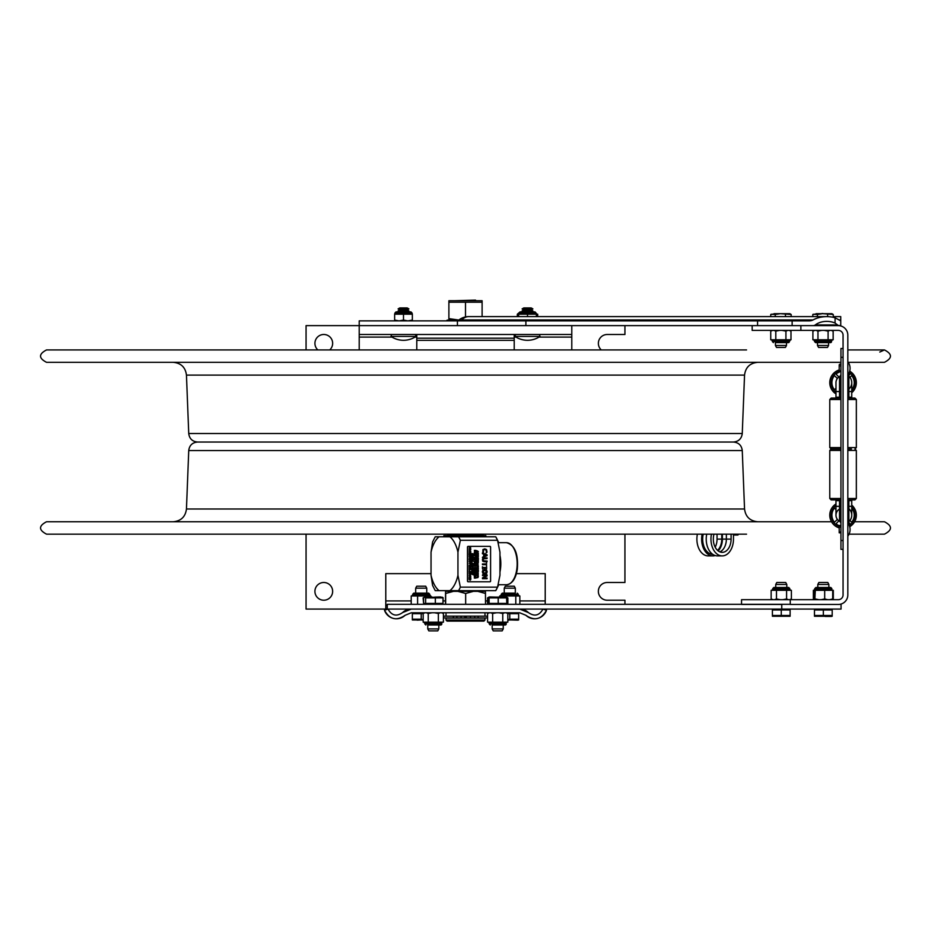 <?xml version="1.0" encoding="UTF-8"?>
<svg xmlns="http://www.w3.org/2000/svg" width="931" height="931" viewBox="0 0 931 931"><rect width="100%" height="100%" fill="white"/><g stroke="black" fill="none" stroke-linecap="round" stroke-linejoin="round"><path stroke-width="1.4" d="M624.934 604.3L624.934 600.216L607.221 600.216A8.856 8.856 0 0 1 598.354 591.348A8.856 8.856 0 0 1 607.221 582.492L624.934 582.492L624.934 534.161M387.261 605.359L385.783 605.359L385.783 609.072L306.066 609.072L306.066 534.161M306.066 349.928L306.066 325.629L359.215 325.629L359.215 349.928M624.934 325.629L624.934 334.497L607.221 334.497A8.856 8.856 0 0 0 601.286 349.928M317.855 349.928A8.856 8.856 0 0 1 320.183 335.253A8.856 8.856 0 0 1 329.714 349.928M332.646 591.348A8.856 8.856 0 0 1 319.356 599.029A8.856 8.856 0 0 1 319.356 583.679A8.856 8.856 0 0 1 332.646 591.348M571.785 349.928L571.785 330.819M359.215 325.629L525.887 325.629L359.215 325.629L359.215 320.869L809.237 320.869A6.261 4.434 0 0 0 813.077 319.938A22.274 15.746 180 0 1 826.751 316.621A22.274 15.746 180 0 1 835.072 317.762L840.74 320.869L840.74 316.621L840.74 319.938L838.924 319.938M571.785 325.629L571.785 334.497L359.215 334.497M416.785 349.928L416.785 338.197L514.215 338.197L514.215 349.928M514.215 334.497L514.215 338.197M416.785 334.497L416.785 338.197M385.783 609.072L387.261 609.072L387.261 604.3L790.256 604.3M385.783 605.359L385.783 573.636L431.041 573.636M516.391 573.636L545.217 573.636L545.217 604.3M476.113 300.725L475.508 300.131L454.887 300.725M458.82 320.043L448.893 318.623L448.893 320.101L458.727 320.113L447.206 320.113L446.496 320.811L456.923 320.811M482.107 300.725L448.893 300.725L448.893 302.214L482.107 302.214L482.107 300.725L482.107 316.621M465.5 302.214L465.5 316.936M448.893 302.214L448.893 318.623M840.74 320.869L840.74 325.629L838.214 325.431L835.072 323.069A15.548 10.997 0 0 0 826.751 321.37A15.548 10.997 0 0 0 815.277 324.942A3.002 2.13 0 0 1 813.066 325.629L838.296 325.629A9.531 9.531 0 0 1 847.827 335.16L847.827 594.932A9.531 9.531 0 0 1 838.296 604.463L790.256 604.463L790.256 599.692L741.542 599.692L741.542 604.3M458.96 319.938A15.746 15.746 0 0 1 468.63 316.621A15.746 11.137 90 0 0 461.799 319.938L456.248 320.869M525.887 320.869L525.887 325.629L813.066 325.629M415.401 334.497L416.006 336.428L390.985 336.428A22.146 22.146 0 0 0 416.006 336.428A1.059 1.059 0 0 0 416.355 335.079M514.994 336.428A1.059 1.059 0 0 1 515.599 334.497L514.994 336.428A22.146 22.146 0 0 0 540.015 336.428L514.994 336.428M531.205 307.917L523.804 307.917L522.105 308.906L532.904 308.906L531.205 307.917M531.24 311.873L532.904 310.873L531.205 309.883L523.804 309.883L522.105 308.906M531.205 309.883L532.904 308.906M532.904 310.873L522.105 310.873L523.804 309.883M531.205 311.85L523.804 311.85L522.105 310.873M407.196 307.917L399.795 307.917L398.096 308.906L408.895 308.906L407.196 307.917M407.231 311.873L408.895 310.873L407.196 309.883L399.795 309.883L398.096 308.906M407.196 309.883L408.895 308.906M408.895 310.873L398.096 310.873L399.795 309.883M407.196 311.85L399.795 311.85L398.096 310.873M518.648 313.933L518.998 313.142L536.012 313.142L534.941 311.873L520.068 311.873L518.998 312.932L536.012 312.932L534.941 311.873L532.998 311.873M517.31 316.621L517.31 314.213L520.068 311.873M518.648 316.621L518.648 314.213L536.361 314.213L536.361 316.621L536.361 314.213M527.505 314.213L527.505 316.621M536.361 314.166L537.699 314.213L537.699 316.621M517.95 314.213L518.648 314.096M394.639 313.933L394.988 313.142L412.002 313.142L410.932 311.873L396.059 311.873L394.988 312.932L412.002 312.932L410.932 311.873L408.988 311.873M394.988 313.142L396.059 311.873M394.639 320.869L394.639 314.213L412.352 314.213L412.352 320.869L412.352 320.078L407.941 320.869M403.495 314.213L403.495 320.078L407.906 320.869M399.085 320.869L403.495 320.078M412.352 314.213L412.352 320.869M394.639 320.078L399.05 320.869M445.588 591.348L453.478 591.348L445.658 593.478L445.553 591.348L445.484 604.3M445.658 593.478L445.658 604.3M465.663 593.478L457.843 591.348L473.425 591.348L465.663 593.478L465.663 604.3M457.843 591.348L453.478 591.348M485.517 593.478L477.754 591.348L485.447 591.348L485.517 604.3M477.754 591.348L473.425 591.348M447.148 618.137L464.79 617.928L464.79 616.159L466.21 616.159L466.21 617.928L478.127 617.928L478.127 616.159L470.469 616.159L470.469 617.928L483.852 618.137M447.834 534.161L447.834 535.511L483.166 535.511L483.166 534.161M484.981 620.046L446.019 620.046L446.019 618.137L484.981 618.137L484.981 620.046L483.922 621.117L447.078 621.117L446.019 620.046M446.368 536.791L446.368 535.662L443.854 535.662L443.854 536.791M446.368 535.662L446.938 536.791M456.469 536.791L456.469 535.662L446.938 535.662M456.469 535.662L485.854 535.662L485.854 536.791M439.083 590.65L435.243 590.65L432.589 585.448L431.041 575.265A28.966 14.663 -90 0 0 439.083 590.65L449.906 590.65A28.966 14.663 -90 0 0 457.947 575.265L457.947 552.176A28.966 14.663 -90 0 0 449.906 536.791L439.083 536.791A28.966 14.663 -90 0 0 431.041 552.176L432.589 541.993L435.219 536.791L439.083 536.791M431.041 575.265L431.041 552.176M497.55 540.283L460.356 540.283A35.425 17.933 -90 0 0 458.564 536.791L495.758 536.791A35.425 17.933 90 0 1 497.55 540.283L499.959 552.176L499.959 575.265L497.55 587.158A35.425 17.933 90 0 1 495.758 590.65L458.564 590.65A35.425 17.933 -90 0 0 460.356 587.158L497.55 587.158M460.356 540.283L457.947 552.176M457.947 575.265L460.356 587.158M495.758 536.791L498.411 541.993M458.564 590.65L449.906 590.65M449.906 536.791L458.564 536.791M495.758 590.65L498.411 585.448M477.906 560.113L477.743 559.473M477.51 566.688L478.138 566.153L477.51 565.617M477.975 565.769L477.603 566.688L476.986 566.153L478.069 565.769M477.009 566.723L478.394 566.153L477.009 565.582L476.928 566.723L477.009 565.582M478.162 567.421L476.835 568.469L478.371 568.469L477.161 568.247L478.371 567.2L476.835 567.2L478.162 567.421M478.162 569.039L476.835 570.086L478.371 570.086L477.161 569.877L478.371 568.829L476.835 568.829L478.162 569.039M478.371 571.564L478.371 570.447L476.835 570.447L476.835 571.564L477.021 570.691L477.591 571.494L478.185 570.691L478.371 571.564M477.603 571.715L476.94 573.065L477.603 571.96L478.266 573.065L477.603 571.715M477.847 577.29L477.615 576.661M477.452 576.929L476.835 577.802L477.952 577.534L478.371 576.429L477.359 576.661M475.636 551.629L474.321 551.862L475.846 551.862L474.996 551.105L475.846 550.349L474.321 550.349L475.636 550.558L474.74 551.024L475.636 551.629M474.903 552.199L474.286 552.839L474.903 553.48L475.846 553.247L474.589 552.514L475.764 552.199M474.67 553.736L474.438 554.771L475.462 553.992L475.776 554.864L475.438 553.747L474.729 554.69L474.67 553.736M475.671 554.992L474.321 555.586L475.671 556.424L475.578 555.586M474.694 558.321L474.496 557.599M474.321 557.867L475.508 558.472L475.846 557.355L474.321 557.867M475.473 558.228L475.229 557.599L475.473 558.228M475.846 559.903L475.846 558.798L474.321 558.798L474.321 559.903L474.507 559.031L475.066 559.845L475.671 559.031L475.846 559.903M474.903 560.904L474.438 562.01L475.846 562.184L474.589 561.87L475.846 561.137L474.903 560.904M474.67 562.429L474.438 563.476L475.462 562.696L475.776 563.569L475.438 562.44L474.729 563.395L474.67 562.429M475.846 564.989L475.846 563.872L474.321 563.872L474.321 564.989L474.507 564.116L475.066 564.931L475.671 564.116L475.846 564.989M475.392 568.527L475.229 567.887M472.413 563.779L473.041 563.546L472.413 563.302M472.413 563.814L473.123 563.546L472.413 563.814M473.332 563.697L471.808 562.813L471.808 564.291L473.332 563.697M473.123 564.675L471.808 565.722L473.332 565.722L472.122 565.513L473.332 564.465L471.808 564.465L473.123 564.675M469.969 548.766L470.586 548.231L469.969 547.696M469.433 548.231L470.679 548.231L469.433 548.231M469.468 548.801L470.644 548.801L470.644 547.661L469.468 547.661L469.468 548.801M469.899 554.527L470.527 554.282L469.899 554.05M470.818 554.434L469.294 553.549L469.294 555.039L470.818 554.434M470.295 557.576L470.074 556.947M470.818 558.635L469.329 558.053L470.737 557.622L470.818 556.715L469.294 556.715L469.899 556.947L469.294 559.519L470.818 558.635M469.899 559.042L470.609 558.775L469.899 559.042M470.609 559.903L469.294 560.951L470.818 560.951L469.608 560.741L470.818 559.694L469.294 559.694L470.609 559.903M470.644 561.137L469.294 561.73L470.644 561.963L469.294 563.383L470.818 563.977L470.143 563.267L470.551 561.73M469.294 566.176L470.818 566.886L469.538 566.304L470.818 565.943L469.55 565.35L470.818 564.756L469.294 565.21L470.562 565.815L469.294 566.176M469.445 567.026L469.294 567.712L470.818 567.712L470.818 567.026L469.445 567.026M470.818 568.003L469.294 568.003L469.294 569.039L470.818 568.003M470.818 569.213L469.294 569.213L469.294 570.249L470.818 569.213M469.666 572.146L469.468 571.425M469.294 571.704L469.759 572.39L470.818 571.657L469.294 571.192M470.446 572.065L470.202 571.425L470.446 572.065M470.818 573.74L470.818 572.623L469.294 572.623L469.294 573.74L469.468 572.868L470.039 573.671L470.644 572.868L470.818 573.74M469.294 575.172L470.818 576.045L469.55 575.311L470.818 574.567L469.201 575.172L470.818 574.567M469.969 579.99L470.551 579.082L469.468 579.082L470.644 579.082L470.062 579.99L469.468 579.082M469.294 579.245L470.05 580.234L470.818 579.245L469.294 578.838M476.835 552.141L478.371 551.536L476.835 550.652L476.753 552.141L477.266 551.047M476.835 553.305L477.58 554.085L478.185 553.305L478.185 554.12L477.754 553.305M477.58 554.085L477.487 553.305M476.835 555.365L477.021 554.573L478.371 554.573L476.835 554.341L476.753 555.365L476.835 554.341M476.835 556.657L476.753 555.551L476.835 556.657L477.021 555.784L477.591 556.598L478.185 555.784L478.185 556.657L477.766 555.784M477.591 556.598L477.021 555.784M478.371 556.761L476.835 556.75L477.452 557.436L476.835 558.135L478.371 558.135L477.766 557.448L478.371 556.761L477.556 557.273M476.835 558.076L476.835 556.994M478.371 558.135L477.568 557.611M478.208 558.263L476.835 558.263L476.835 558.949L478.371 558.949L478.371 558.263L476.998 558.484M476.835 558.949L476.835 558.263M478.208 558.949L476.998 558.716M478.301 560.171L478.371 559.24L476.835 559.24L476.963 560.253L478.301 560.171M477.312 560.439L476.835 559.74M476.835 561.696L477.021 560.904L478.371 560.904L476.835 560.671L476.753 561.696L476.835 560.671M478.185 562.987L478.371 561.882L476.835 561.882L476.835 562.987L476.835 561.882M476.835 562.987L477.021 562.115L477.766 562.929L477.766 562.115M477.591 562.929L477.021 562.115M478.022 565.233L477.603 563.907L476.94 565.257L477.603 564.151L478.15 565.036L477.51 564.151M476.928 565.582L478.103 565.582M476.835 568.469L478.069 567.421M476.835 570.086L478.069 569.039M477.591 571.494L477.021 570.691M477.603 574.602L476.812 575.381L477.603 576.173L478.197 574.811L477.009 574.811M477.603 576.173L476.928 574.811M476.835 577.709L477.359 576.929M475.555 551.629L474.659 551.164L475.555 550.558M475.764 553.48L474.345 553.317L474.81 552.199M474.635 554.69L475.357 553.747L475.788 554.341M475.054 554.585L474.345 554.771L474.414 553.736M475.532 554.864L475.369 553.992M474.321 559.903L474.321 558.798M475.066 559.845L474.507 559.031M474.635 563.395L475.357 562.44L475.788 563.046M475.066 564.931L474.507 564.116M474.321 565.652L475.089 566.642L475.846 565.641L474.321 565.245M475.089 566.642L474.228 565.652M475.788 568.585L475.846 567.654L474.321 567.654L474.449 568.678L475.788 568.585M475.508 568.771L474.356 568.678L474.321 567.654M475.066 570.144L474.507 569.33L475.066 570.144L475.671 569.33L475.671 570.203L475.252 569.33M475.671 570.203L475.846 569.097L474.321 569.097L474.321 570.203L474.321 569.097M474.321 571.11L475.846 571.704L475.846 570.272L474.321 570.866M475.59 572.798L474.321 573.426L475.846 573.868L474.566 573.275L475.846 572.926L474.589 572.332L475.846 571.739L474.321 572.181L475.59 572.798L474.228 572.181L475.764 571.762M475.846 573.868L474.228 573.426L475.497 572.798M475.066 575.125L474.507 574.311L475.066 575.125L475.671 574.311L475.671 575.183L475.252 574.311M475.671 575.183L475.846 574.078L474.321 574.078L474.321 575.183L474.321 574.078M475.066 576.498L474.507 575.684L475.066 576.498L475.671 575.684L475.671 576.557L475.252 575.684M475.671 576.557L475.846 575.439L474.321 575.439L474.321 576.557L474.321 575.439M474.321 577.034L475.636 577.034L474.321 578.081L475.846 578.081L474.647 577.86L475.846 576.813L474.321 576.813M474.321 578.081L475.555 577.034M473.018 554.795L472.925 553.666L471.784 554.236L472.25 554.864L472.948 553.91L473.018 554.795L472.855 553.91M472.122 554.62L472.832 553.666L473.274 554.259M472.541 554.504L471.831 554.701L471.901 553.654M471.808 556.377L473.332 557.087L472.052 556.505L473.332 556.144L472.075 555.551L473.332 554.957L471.808 555.4L473.076 556.016L471.714 556.377L472.983 556.016L471.714 555.4L473.251 554.981M473.251 557.064L471.714 556.377M473.181 557.227L473.251 557.913L471.808 557.913L471.877 557.227M471.808 557.913L471.808 557.227M473.181 557.913L471.877 557.913M473.332 558.018L471.808 558.623L473.332 559.484L472.064 558.763L473.332 558.018L471.808 558.623M473.332 559.484L471.714 558.623M473.157 560.765L473.332 559.659L471.808 559.659L471.808 560.765L471.994 559.892L472.552 560.706L471.994 559.892M471.808 560.765L471.808 559.659M471.994 561.265L473.332 561.265L471.808 561.021L471.808 562.056L471.994 561.265L473.251 561.265M471.808 562.056L471.808 561.021M471.714 564.046L471.808 562.813M471.808 565.722L473.041 564.675M471.808 566.083L472.576 567.479L473.332 566.49L471.808 566.49M473.123 567.119L472.483 567.479L471.714 566.49M473.181 568.434L471.808 568.434L471.808 569.12L473.332 569.12L473.332 568.434L471.959 568.655M471.808 569.12L471.808 568.434M473.181 569.12L471.959 568.888M471.808 569.411L473.123 569.632L471.808 570.68L473.332 570.68L472.122 570.459L473.332 569.411L471.808 569.632M471.808 571.04L471.808 572.065L471.994 571.273L473.332 571.273L471.714 571.04L471.808 572.065M473.157 573.356L473.332 572.251L471.808 572.251L471.808 573.356L471.994 572.484L472.552 573.298L471.994 572.484M471.808 573.356L471.808 572.251M473.157 573.438L473.251 574.858L471.714 574.031L473.064 574.031M473.157 574.858L473.064 574.264M470.551 548.801L469.375 548.801L469.468 547.661M469.294 549.511L469.899 549.511L469.294 550.64L470.818 549.732L469.294 549.278M469.294 550.558L469.806 549.511M470.818 551.641L469.294 551.85L470.562 552.467L469.294 553.084L470.818 553.526L469.538 552.944L470.818 552.595L469.55 552.002L470.818 551.641M470.818 553.526L469.201 553.084L470.469 552.467L469.201 551.85L470.725 551.42M469.201 555.039L469.294 553.584M469.294 556.494L470.818 555.656L469.294 555.202M470.818 563.977L469.876 563.383M469.852 563.139L470.725 562.603M470.818 566.886L469.201 566.444L470.469 565.815L469.201 565.21L470.818 564.756M469.294 567.712L469.294 567.026M470.481 572.309L469.201 571.704M469.468 576.324L470.062 577.674L470.644 576.324L469.375 576.324L470.551 576.324M470.551 577.464L469.375 577.464L469.375 576.324M469.294 578.547L469.201 577.86L469.294 578.547L470.818 578.547L470.818 577.86L469.445 578.093L470.667 577.86M470.609 579.873L469.969 580.234L469.201 579.245M483.457 578.046L487.088 575.905L487.088 574.904L482.502 574.904L482.502 575.567L486.459 575.567L482.502 577.918L482.502 578.71L487.088 578.71L487.088 578.046L483.457 578.046L486.994 578.046M482.817 552.909L482.933 549.546L482.817 552.909L483.538 552.909L483.41 550.105L484.795 549.604L486.18 550.081L486.424 552.246L486.087 550.081L484.702 549.604M486.04 552.909L487.053 552.199L486.541 549.534L484.795 548.871L483.026 549.546M482.933 549.546L484.748 548.871M487.088 554.783L482.502 552.991L483.783 554.189L483.783 556.214L482.502 557.448L487.088 555.656L487.088 554.783M482.409 552.991L482.502 553.701M482.409 557.448L483.689 556.214L483.689 554.189L482.409 553.701M484.225 557.878L482.828 558.391L482.409 559.799L482.828 561.218L484.225 561.73L487.088 561.73L487.088 561.021L483.305 560.799L483.305 558.821L487.088 558.588L487.088 557.878L484.132 557.878L486.994 557.878M486.994 561.73L482.735 561.218L482.735 558.391L484.132 557.878M486.564 573.496L487.181 571.785L486.564 570.075L484.795 569.435L483.026 570.063L482.409 571.785L483.026 573.496L484.795 574.136L486.564 573.496M484.748 569.435L482.945 570.063L482.316 571.785L482.945 573.496L484.795 574.136M484.702 573.391L486.564 571.785L484.702 570.168M482.933 571.785L484.795 570.168L486.657 571.785L484.795 573.391L482.933 571.785M490.59 581.084A0.71 0.617 -90 0 1 489.974 581.782L468.281 581.782A0.71 0.617 -90 0 1 467.676 581.084L467.676 547.067A0.71 0.617 -90 0 1 468.281 546.357L489.974 546.357A0.71 0.617 -90 0 1 490.59 547.067L490.59 581.084M468.281 546.357L468.107 546.357A0.71 0.617 90 0 0 467.49 547.067L467.49 581.084A0.71 0.617 90 0 0 468.107 581.782L468.281 581.782M486.529 568.864L486.529 568.189L482.968 568.189L486.622 568.189L486.529 568.864M482.502 568.864L482.409 566.804L482.502 568.864L482.968 568.189M482.968 567.479L486.529 567.479L486.622 566.804L486.622 567.479L482.968 567.479L482.502 566.804M482.502 564.686L482.409 563.977L482.502 564.686L486.541 564.686L486.541 566.467L486.459 564.686M486.459 563.977L486.459 562.196L486.541 563.977L482.502 563.977M482.502 578.71L482.409 577.918L486.366 575.567M482.502 575.567L482.502 574.904M470.667 578.547L469.445 578.326M470.725 575.998L469.201 575.172M470.039 573.671L469.468 572.868M469.294 573.74L469.294 572.623M470.644 573.74L470.225 572.868M469.294 570.249L469.294 569.213M470.725 569.458L469.468 569.458M469.294 569.039L469.294 568.003M470.725 568.247L469.468 568.247M470.667 567.712L469.445 567.491M469.445 567.258L470.667 567.026M470.644 562.557L470.551 561.963M469.608 560.741L470.725 560.741M469.294 560.951L470.516 559.903M469.201 559.519L469.806 556.947M470.655 556.11L469.864 555.947M469.201 556.575L469.806 555.435M469.375 547.661L470.551 547.661M473.251 571.273L471.994 571.273M472.122 570.459L473.251 570.459M471.714 570.412L473.041 569.632M472.122 565.513L473.251 565.513M471.959 557.448L473.088 557.448M474.647 577.86L475.764 577.86M475.578 570.866L475.671 570.272M475.671 571.704L475.578 571.11M474.321 564.989L474.321 563.872M475.671 564.989L475.252 564.116M474.345 563.476L474.414 562.429M475.764 562.184L474.205 561.544L475.764 560.904M475.671 559.903L475.252 559.031M475.694 558.297L475.089 558.228M474.356 558.379L474.321 557.355M475.671 556.424L475.578 555.819M476.835 573.927L478.185 574.52L478.092 573.927M478.092 573.694L478.092 573.1L476.835 573.694M476.765 572.821L476.928 571.937L478.092 571.937M478.022 573.065L477.51 571.96M476.835 571.564L476.835 570.447M478.185 571.564L477.766 570.691M477.161 569.877L478.278 569.877M477.161 568.247L478.278 568.247M478.103 566.723L476.928 566.723M476.765 565.024L476.928 564.128L478.092 564.128M478.278 560.904L477.021 560.904M478.278 554.573L477.021 554.573M484.306 556.028L484.306 554.387L486.459 555.202L484.306 556.028M484.306 555.993L486.378 555.202L484.306 554.41M470.062 577.429L469.433 576.894L470.062 576.359L470.679 576.894L470.062 577.429M470.434 577.278L469.969 576.359M470.353 572.065L470.202 571.425M469.294 555.435L469.899 555.435L469.294 556.575M470.388 556.063L470.074 555.435L470.388 556.063M470.388 550.14L470.074 549.511L470.388 550.14M470.295 550.14L470.074 549.511M472.552 573.298L472.739 572.484M472.576 567.235L471.982 566.327L473.157 566.327L472.576 567.235M472.483 567.235L473.064 566.967M473.076 566.502L471.982 566.327M472.552 560.706L472.739 559.892M474.321 576.557L474.507 575.684M474.321 575.183L474.507 574.311M474.321 570.203L474.507 569.33M474.787 568.608L474.496 567.887L474.787 568.608M474.926 568.469L474.496 567.887M475.089 566.397L474.496 565.478L475.671 565.478L475.089 566.397M474.996 566.397L475.578 566.129M475.59 565.652L474.496 565.478M475.392 558.228L475.229 557.599M477.603 575.928L476.986 575.381L477.603 574.846L478.22 575.381L477.603 575.928M477.51 575.928L478.22 575.381M477.3 560.194L477.009 559.473L477.3 560.194M478.185 556.657L478.371 555.551L476.835 555.551M478.185 554.12L478.371 553.061L476.835 553.061M477.44 551.664L478.162 551.385L477.44 551.664M477.44 551.629L478.069 551.385L477.44 551.152M486.622 568.864L486.622 566.804M486.541 566.467L486.541 562.196M469.899 559.007L470.527 558.775L469.899 558.53M478.185 574.52L478.185 573.1M402.576 612.598L411.304 609.072L519.696 609.072L528.424 612.598C534.452 616.799 539.305 615.624 542.982 609.072L546.485 610.259C541.376 619.522 534.499 621.198 525.852 615.263L519.696 612.773L411.304 612.773L405.148 615.263C396.501 621.198 389.624 619.522 384.515 610.259L388.018 609.072C391.695 615.624 396.548 616.799 402.576 612.598A12.569 12.569 0 0 1 411.304 609.072M519.696 609.072A12.569 12.569 0 0 1 528.424 612.598M405.148 615.263A12.569 12.569 0 0 1 384.515 610.259M546.485 610.259A12.569 12.569 0 0 1 525.852 615.263M840.03 604.3L841.054 604.3L841.054 609.072L387.261 609.072M781.761 609.072L781.761 604.3M848.886 508.733A8.682 8.682 0 0 1 848.886 521.628A3.189 3.189 0 0 0 847.966 523.071A3.189 3.189 0 0 1 848.886 521.628A8.682 8.682 0 0 0 851.749 515.18L851.749 506.324L848.886 506.324L848.886 500.657L847.827 500.657M847.966 374.786A3.189 3.189 0 0 0 848.886 376.229A3.189 3.189 0 0 1 847.966 374.786A3.189 3.189 0 0 0 848.886 376.229A8.682 8.682 0 0 1 848.886 389.123M752.167 325.629L752.167 330.4L838.296 330.4A4.76 4.76 0 0 1 843.067 335.16L843.067 594.932A4.76 4.76 0 0 1 838.296 599.692L790.256 599.692M741.542 604.463L781.761 604.463M847.827 397.2L851.749 397.2L851.749 382.676A8.682 8.682 0 0 0 848.886 376.229A8.682 8.682 0 0 1 851.749 382.676M848.886 500.657L851.749 500.657L851.749 506.324M840.076 365.918A0.873 0.873 0 0 1 839.203 365.045A0.873 0.873 0 0 1 840.076 364.184A0.873 0.873 0 0 1 840.949 365.045A0.873 0.873 0 0 0 840.076 364.184A0.873 0.873 0 0 0 839.203 365.045A0.873 0.873 0 0 0 840.076 365.918M840.076 527.121A0.873 0.873 0 0 1 839.203 526.248A0.873 0.873 0 0 1 840.076 525.387A0.873 0.873 0 0 1 840.949 526.248M851.458 448.998L847.827 448.998L851.458 448.998M840.949 447.578L829.777 447.578L831.197 448.998L840.949 448.998L831.197 448.998L829.777 450.418L840.949 450.418M847.827 450.418L856.345 450.418L854.937 448.998L856.345 447.578L847.827 447.578M840.949 499.912L831.197 499.912L829.777 498.492L840.949 498.492M847.827 498.492L856.345 498.492L856.345 450.418M847.827 499.912L854.937 499.912L856.345 498.492M835.98 388.262L834.455 389.775L835.98 388.262M849.91 377.334L851.667 375.577L849.91 377.334M851.749 389.693A11.16 11.16 0 0 0 851.667 375.577A11.16 11.16 0 0 1 851.749 389.693M848.467 375.775L850.166 374.064A11.16 11.16 0 0 0 848.932 373.18A11.16 11.16 0 0 1 850.166 374.064L848.467 375.775M839.39 372.132A11.16 11.16 0 0 0 835.957 374.064L838.854 376.962L835.957 374.064A11.16 11.16 0 0 1 839.39 372.132M839.75 376.392A7.099 7.099 0 0 0 838.854 376.962M851.749 390.776A11.87 11.87 0 0 0 849.223 372.528M839.203 371.446A11.87 11.87 0 0 0 835.98 392.195M839.203 369.956L839.203 365.045L839.203 369.956A13.29 13.29 0 0 0 835.98 393.918M851.749 392.731A13.29 13.29 0 0 0 849.689 371.155M834.455 389.775A11.16 11.16 0 0 1 834.455 375.577L837.341 378.463A7.099 7.099 0 0 0 835.98 383.176M834.455 375.577L837.341 378.463M840.949 399.504L829.777 399.504L829.777 447.578M847.827 398.084L854.937 398.084L856.345 399.504L847.827 399.504M840.949 398.084L831.197 398.084L829.777 399.504M835.98 514.68A7.099 7.099 0 0 0 837.341 519.393L834.455 522.279L837.341 519.393M835.98 509.594L834.455 508.082L835.98 509.594M834.455 508.082A11.16 11.16 0 0 0 834.455 522.279A11.16 11.16 0 0 1 834.455 508.082M838.854 520.895L835.957 523.792A11.16 11.16 0 0 0 839.39 525.724A11.16 11.16 0 0 1 835.957 523.792L838.854 520.895A7.099 7.099 0 0 0 839.75 521.465M848.932 524.677A11.16 11.16 0 0 0 850.166 523.792L848.467 522.082L850.166 523.792A11.16 11.16 0 0 1 848.932 524.677M851.667 522.279L849.91 520.522L851.667 522.279A11.16 11.16 0 0 0 851.749 508.163A11.16 11.16 0 0 1 851.667 522.279M835.98 505.661A11.87 11.87 0 0 0 840.949 526.853M849.223 525.328A11.87 11.87 0 0 0 851.749 507.081M835.98 503.939A13.29 13.29 0 0 0 839.203 527.9L839.203 532.811L840.949 532.811L839.203 532.811L840.076 531.938M849.689 526.702A13.29 13.29 0 0 0 851.749 505.126M838.633 397.2L838.633 398.084M838.633 499.912L838.633 500.657M840.949 391.532L839.529 391.532L839.529 397.2L835.98 397.2L835.98 391.532L839.529 391.532L839.529 376.531A7.087 7.087 0 0 0 835.98 382.676A7.087 7.087 0 0 1 839.529 376.531A2.84 2.84 0 0 0 840.949 374.076M839.529 397.2L840.949 397.2M835.98 506.324L839.529 506.324L839.529 500.657L840.949 500.657L835.98 500.657L835.98 515.18A7.087 7.087 0 0 0 839.529 521.325A2.84 2.84 0 0 1 840.949 523.781M843.067 348.485L840.949 348.485L840.949 549.371L843.067 549.371M840.949 357.341L843.067 357.341L843.067 540.515L840.949 540.515M838.633 509.653A7.087 7.087 0 0 0 839.529 521.325L839.529 506.324L840.949 506.324M415.68 593.14L415.68 588.171L426.747 588.171L426.747 593.14M415.68 588.171L416.739 586.204L425.688 586.204L426.747 588.171M423.174 613.657L421.219 613.657L421.219 619.173L423.174 619.709M421.219 613.657L412.352 613.657L412.352 619.173L421.219 619.173M423.174 619.965L412.352 619.965L412.352 619.173M504.253 588.171L515.32 588.171L515.32 593.14L502.344 593.14L504.253 593.14L504.253 588.171L505.312 586.204L514.261 586.204L515.32 588.171M517.752 612.773L517.752 613.657M518.648 619.173L518.648 613.657L509.781 613.657L509.781 619.173L518.648 619.173L518.648 619.965L507.826 619.965M509.781 613.657L507.826 613.657M507.826 619.709L509.781 619.173M503.229 628.902L492.173 628.902L492.173 624.992L505.149 624.992L503.24 624.992L505.149 624.992L503.24 624.992L503.24 628.902L502.17 630.869L493.232 630.869L492.173 628.902M489.101 603.416L498.201 603.416L498.201 597.9L489.101 597.9L488.856 597.108L487.541 597.9L487.541 603.416L489.101 603.416L489.101 597.9M488.612 603.416L488.612 597.9M498.201 603.416L506.801 603.416L506.569 597.108L506.801 597.9L498.201 597.9M506.801 603.416L507.872 603.416L507.872 597.9L506.569 597.108L488.856 597.108M489.555 597.108L487.541 597.9M423.861 597.551L423.105 597.9L423.593 603.416L423.593 597.9L424.617 597.108L423.593 597.9M423.593 603.416L435.347 603.416L435.347 597.9L425.642 597.9L424.443 597.108L442.562 597.388M425.642 603.416L425.642 597.9M435.347 603.416L442.993 603.416L442.993 597.9L435.347 597.9M441.969 597.108L442.993 597.9M438.722 628.902L427.76 628.902L427.76 624.992L440.735 624.992L438.827 624.992L440.735 624.992L438.827 624.992L438.827 628.902L437.768 630.869L428.83 630.869L427.76 628.902M507.872 597.9L506.708 597.423M423.105 597.9L424.443 597.108M442.993 603.416L443.098 597.655M828.567 342.62L828.567 345.471L817.488 345.471L817.488 342.62L815.591 342.62L830.464 342.62A1.059 1.059 -90 0 0 831.534 341.561L831.534 340.851A1.059 1.059 -90 0 1 832.593 339.792L831.534 340.851L832.593 339.792M828.567 345.471L827.496 347.438L818.558 347.438L817.488 345.471M817.406 316.621L817.406 314.469L813.112 314.282L822.515 313.677L817.406 314.469M812.81 316.621L812.81 314.469M833.245 317.296L833.245 314.469L822.515 313.677L831.883 313.677L833.245 314.469M827.624 316.633L827.624 314.469M786.497 345.471L775.418 345.471L775.418 342.62L788.313 342.62L786.497 342.62L786.497 345.471L785.427 347.438L776.489 347.438L775.418 345.471M775.244 316.621L775.244 314.469L771.089 314.259L780.353 313.677L775.244 314.469M770.752 316.621L770.752 314.469M791.164 316.621L791.164 314.469L780.353 313.677L789.814 313.677L791.164 314.469M785.461 316.621L785.461 314.469M817.802 584.47L828.869 584.47L828.869 587.473L830.778 587.473L815.893 587.473L817.802 587.473L817.802 584.47L818.861 582.492L827.81 582.492L828.869 584.47L827.81 582.492M831.302 609.072L831.302 609.956M814.474 609.956L814.474 615.472L814.474 609.956L823.33 609.956L823.33 615.472L832.198 615.472L832.198 616.264L814.474 616.264L814.474 615.472L823.33 615.472M832.198 615.472L832.198 609.956L823.33 609.956M822.294 616.264L819.408 616.264M814.474 615.472L814.474 616.264M775.732 584.47L786.8 584.47L786.8 587.473L788.708 587.473L773.824 587.473L775.732 587.473L775.732 584.47L776.791 582.492L785.729 582.492L786.8 584.47L785.729 582.492M789.232 609.072L789.232 609.956M772.404 609.956L772.404 615.472L772.404 609.956L781.26 609.956L781.26 615.472L790.116 615.472L790.116 616.264L772.404 616.264L772.404 615.472L781.26 615.472M790.116 615.472L790.116 609.956L781.26 609.956M780.225 616.264L777.338 616.264M772.404 615.472L772.404 616.264M505.719 604.3L505.719 603.416M505.719 597.108L505.719 595.968L499.726 595.968L499.726 596.934M515.786 604.3L515.786 595.968L505.719 595.968M515.786 595.968L519.847 595.968L519.847 604.3M417.6 604.3L417.6 595.968L411.211 595.968L411.211 604.3M427.597 596.934L427.597 595.968L417.6 595.968M427.597 595.968L430.774 595.968L429.715 594.909L412.712 594.909L412.712 594.199L429.715 594.199L428.656 593.14L413.771 593.14L412.712 594.199M431.216 596.934L430.774 595.968M506.208 623.223A1.059 1.059 0 0 1 507.267 622.164A1.059 1.059 0 0 0 506.208 623.223L506.208 623.933A1.059 1.059 0 0 1 505.149 624.992A1.059 1.059 0 0 0 506.208 623.933L489.206 623.933L490.265 624.992L489.206 623.223L506.208 623.223M504.672 612.773L502.763 613.506L502.763 622.164L507.826 622.164L507.826 613.506L505.929 612.773M502.763 613.506L498.958 612.773M496.456 612.773L492.639 613.506L492.639 622.164L502.763 622.164M489.485 612.773L487.576 613.506L487.576 622.164L492.639 622.164M492.639 613.506L490.73 612.773M441.794 623.223A1.059 1.059 0 0 1 442.865 622.164A1.059 1.059 0 0 0 441.794 623.223L441.794 623.933A1.059 1.059 0 0 1 440.735 624.992A1.059 1.059 0 0 0 441.794 623.933L424.792 623.933L425.851 624.992L424.792 623.223L441.794 623.223M440.27 612.773L438.361 613.506L438.361 622.164L443.424 622.164L443.424 613.506L441.515 612.773M438.361 613.506L434.544 612.773M432.042 612.773L428.237 613.506L428.237 622.164L438.361 622.164M425.071 612.773L423.174 613.506L423.174 622.164L428.237 622.164M428.237 613.506L426.328 612.773M772.404 599.692L771.147 598.97L771.147 590.312L786.59 590.312L786.59 598.97L788.394 599.692M782.785 599.692L786.59 598.97M774.464 599.692L776.477 598.97L776.477 590.312M776.477 598.97L780.283 599.692M789.581 599.692L791.385 598.97L791.385 590.312L786.59 590.312M790.116 599.692L791.385 598.97M771.694 590.312L772.765 589.242L789.767 589.242L790.791 590.312M771.147 598.97L773.149 599.692M813.997 599.413L813.962 590.312L813.357 590.312L813.357 598.97L814.125 599.273M814.811 599.692L815.323 590.312L814.136 590.312L815.16 590.312M814.136 590.312L814.834 588.532L831.837 588.532L830.778 587.473L831.837 589.242L814.834 589.242L814.485 590.033M832.535 590.312L831.511 590.312M821.165 599.692L824.691 598.97L824.691 590.312L832.71 590.312L832.675 599.413M815.323 590.312L824.691 590.312M815.323 598.97L818.849 599.692M824.691 598.97L827.717 599.692M829.684 599.692L832.71 598.97M814.672 599.692L813.357 598.97M832.314 590.161L833.315 590.312L833.315 598.97L832 599.692L833.315 598.97M829.998 330.4L828.09 331.133L828.09 339.792L833.152 339.792L833.152 331.133L831.243 330.4M828.09 331.133L824.272 330.4M821.782 330.4L817.965 331.133L817.965 339.792L828.09 339.792M817.965 339.792L812.903 339.792L812.903 331.133L814.811 330.4M817.965 331.133L816.056 330.4M787.835 330.4L785.927 331.133L785.927 339.792L790.989 339.792L790.989 331.133L789.081 330.4M785.927 331.133L782.121 330.4M779.619 330.4L775.802 331.133L775.802 339.792L785.927 339.792M772.649 330.4L770.74 331.133L770.74 339.792L775.802 339.792M771.299 339.792L772.369 340.851L789.372 340.851A1.059 1.059 -90 0 1 790.431 339.792L789.372 341.561A1.059 1.059 -90 0 1 788.313 342.62L789.372 341.561L772.369 341.561L773.428 342.62M775.802 331.133L773.894 330.4M831.371 342.108A1.059 1.059 -90 0 0 831.534 341.561L814.52 341.561L815.591 342.62L817.488 342.62M830.789 342.573A1.059 1.059 -90 0 1 830.627 342.608L831.534 341.561L830.464 342.62M713.972 534.161A13.243 8.891 90 0 0 722.212 552.351A13.243 8.891 90 0 0 731.091 539.107L731.091 534.161M719.849 551.874A13.243 8.891 90 0 0 726.366 539.107L726.366 534.161M733.477 534.161L733.477 539.107A16.793 11.265 -90 0 1 722.212 555.9A16.793 11.265 -90 0 1 711.447 534.161M717.545 550.384A13.243 8.891 90 0 0 721.769 539.107L721.769 534.161M715.183 547.219A13.243 8.891 90 0 0 717.045 539.107L717.045 534.161M715.183 555.551A16.793 11.265 -90 0 1 712.878 555.9A16.793 11.265 -90 0 1 702.125 534.161M712.878 555.9L708.154 555.9A16.793 11.265 -90 0 1 697.389 534.161M703.219 534.161A15.233 10.218 90 0 0 712.739 554.341M722.212 555.9L717.475 555.9A16.793 11.265 -90 0 1 706.722 534.161M722.386 534.161L722.386 539.107A14.174 9.508 -90 0 1 718.162 550.896M733.477 535.046L737.852 535.046L738.562 534.336L733.477 534.336M879.783 352.046L884.45 349.928L847.827 349.928L884.45 349.928C892.445 354.059 892.445 358.191 884.45 362.322L848.281 362.322M840.949 362.322L46.55 362.322C38.555 358.191 38.555 354.059 46.55 349.928L746.546 349.928M742.263 450.557L744.544 508.989L186.456 508.989L188.737 450.557L742.263 450.557C741.588 445.355 738.632 442.516 733.419 442.039L197.581 442.039L733.419 442.039C738.632 441.562 741.588 438.722 742.263 433.532L188.737 433.532L186.456 375.1C185.444 367.303 181.01 363.043 173.189 362.322M456.877 617.928L461.066 617.928L461.066 616.159L443.528 616.159L443.528 617.928L456.877 617.928L456.877 616.159M464.79 617.928L461.066 617.928M461.066 616.159L464.79 616.159M466.21 616.159L470.469 616.159M478.127 617.928L487.472 617.928L487.472 616.159L478.127 616.159M110.184 521.756L729.008 521.756M746.546 534.161L46.55 534.161C38.555 530.018 38.555 525.887 46.55 521.756L831.523 521.756M854.611 521.756L884.45 521.756C892.445 525.887 892.445 530.018 884.45 534.161L849.037 534.161L884.45 534.161M571.785 337.092L539.002 337.092M516.007 337.092L514.215 337.092M416.785 337.092L414.993 337.092M391.998 337.092L359.215 337.092M514.215 340.327L416.785 340.327M385.783 600.937L411.211 600.937M443.493 600.937L445.484 600.937M485.517 600.937L487.541 600.937M519.847 600.937L545.217 600.937M837.621 324.942L815.277 324.942M459.867 320.869A4.434 3.13 90 0 0 461.799 319.938L813.077 319.938M835.072 323.069L835.072 317.762M457.424 325.629L457.424 320.869M757.566 325.629L757.566 320.869M792.141 325.629L792.141 320.869M444.192 536.791L444.192 535.662M449.114 535.662L449.114 536.791M452 536.791L452 535.662M499.959 571.995A21.029 10.648 -90 0 0 499.959 555.446M506.522 542.692A21.029 10.648 90 0 1 517.159 563.721A21.029 10.648 90 0 1 506.522 584.749C512.201 583.958 515.797 578.745 517.322 569.12C518.451 553.922 514.855 545.112 506.522 542.692L498.679 542.692M848.886 521.628L848.886 506.324L847.827 506.324M800.881 330.4L800.881 325.629M848.886 397.2L848.886 391.532L851.749 391.532M847.827 391.532L848.886 391.532L848.886 376.229M501.972 597.108L504.369 597.108M434.602 597.108L440.666 596.934M502.112 596.934L498.073 597.108M822.923 313.491L821.701 313.584M821.945 313.677L816.045 313.677M519.347 595.968L518.288 594.909L501.285 594.909L500.226 595.968M501.285 594.909L501.285 594.199L518.288 594.199L517.229 593.14M772.765 589.242L772.765 588.532L789.767 588.532L788.708 587.473M813.461 339.792L814.52 340.851L831.534 340.851M731.091 539.107L722.386 539.107M717.045 539.107L721.769 539.107M742.263 433.532L744.544 375.1L186.456 375.1M474.717 617.928L474.717 616.159M453.362 616.159L453.362 617.928M468.63 316.621L826.751 316.621M840.74 316.621L833.245 316.621M390.985 336.428L391.59 334.497L390.985 336.428M540.015 336.428L539.41 334.497L540.015 336.428M536.012 313.142L537.071 314.213L536.012 313.142M412.002 313.142L412.352 313.933M446.019 612.773L446.019 616.159M484.981 612.773L484.981 616.159M447.834 590.65L447.124 591.348M483.166 590.65L483.876 591.348M498.679 584.749L506.522 584.749M840.076 370.736L839.203 371.609L840.949 371.609M839.203 365.045L839.203 371.609L839.203 365.045M847.827 374.972A10.997 10.997 0 0 0 847.827 361.682M839.203 526.248L839.203 532.811L839.203 526.248M847.827 536.175A10.997 10.997 0 0 0 847.827 522.885M839.203 527.9L839.203 532.811M829.777 498.492L829.777 450.418M856.345 399.504L856.345 447.578M835.98 391.532L835.98 382.676M413.248 613.657L413.248 612.773M420.509 619.965L417.135 620.151M508.896 620.151L507.826 620.151L508.896 620.151M511.375 619.965L517.939 620.151M489.729 603.416L489.729 604.3M505.673 603.416L505.673 604.3M496.107 597.108L489.566 596.934M431.844 596.934L425.13 597.108M425.327 603.416L425.327 604.3M441.271 603.416L441.271 604.3M831.139 313.677L824.435 313.677M788.452 313.677L782.366 313.677M779.666 313.677L774.01 313.677M815.358 609.956L815.358 609.072M824.924 616.264L831.662 616.264M773.289 609.956L773.289 609.072M782.855 616.264L789.593 616.264M825.11 616.438L831.488 616.438M518.288 594.909L518.288 594.199M501.285 594.199L502.344 593.14M411.828 595.956L412.712 594.909M429.715 594.909L429.715 594.199M489.206 623.223L488.135 622.164M424.792 623.223L423.733 622.164M789.767 589.242L789.767 588.532M772.765 588.532L773.824 587.473M814.834 588.532L815.893 587.473L814.834 588.532M831.883 330.4L833.152 331.133M814.171 330.4L812.903 331.133M814.52 340.851L815.591 342.62M789.721 330.4L790.989 331.133M772.008 330.4L770.74 331.133M772.369 340.851L772.369 341.561M744.544 375.1C745.556 367.303 749.99 363.043 757.811 362.322M188.737 433.532C189.412 438.722 192.368 441.562 197.581 442.039C192.368 442.516 189.412 445.355 188.737 450.557M186.456 508.989C185.444 516.786 181.01 521.034 173.189 521.756M744.544 508.989C745.556 516.786 749.99 521.034 757.811 521.756"/></g></svg>
